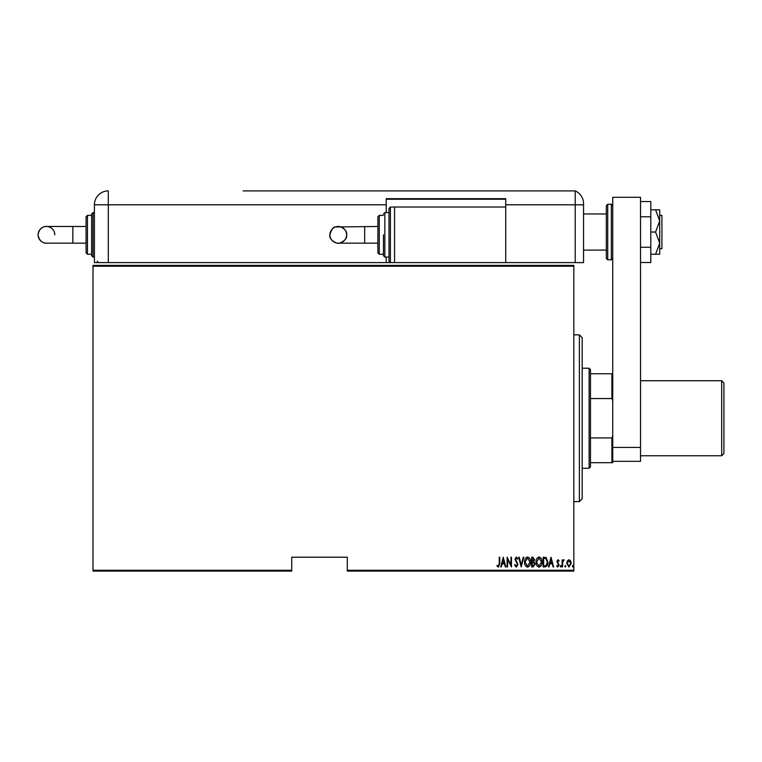 <?xml version="1.0" encoding="UTF-8"?>
<svg xmlns="http://www.w3.org/2000/svg" width="762" height="762" viewBox="0 0 762 762"><rect width="100%" height="100%" fill="white"/><g stroke="black" fill="none" stroke-linecap="round" stroke-linejoin="round"><path stroke-width="1.14" d="M573.824 570.262L573.824 571.1L347.31 571.1L347.31 570.262L573.824 570.262L573.824 266.214L93.012 266.214L93.012 265.386L573.824 265.386L573.824 266.214M93.012 570.262L291.732 570.262L291.732 571.1L93.012 571.1L93.012 266.214M567.309 560.87L568.957 559.699L570.605 560.87L571.205 563.394L568.957 567.052L566.709 563.394L567.309 560.87M562.099 566.928L562.099 559.822L562.594 560.87L563.728 559.699L564.223 559.937L562.699 562.099L562.594 566.928L562.099 566.928M557.974 559.699L559.108 560.708L558.756 561.318L557.965 560.575L557.365 561.527L559.108 565.004L557.841 567.052L556.612 566.09L556.955 565.433L557.832 566.185L558.603 565.042L556.86 561.565L557.974 559.699M544.935 566.928L543.144 566.928L543.144 557.203L546.144 557.555L547.878 562.194C548.116 564.747 547.135 566.328 544.935 566.928M531.666 566.928L531.666 557.203L532.762 557.203L534.543 559.613L533.895 561.68L535.038 564.166L533.209 566.928L531.666 566.928M521.198 566.928L518.703 557.203L519.246 557.203L521.256 565.052L523.265 557.203L523.818 557.203L521.198 566.928M507.597 566.928L507.101 566.928L507.101 557.203L510.969 564.871L510.969 557.203L511.464 557.203L511.464 566.928L507.597 559.279L507.597 566.928M499.243 563.67L499.243 557.203L499.748 557.203L499.748 563.775L498.396 567.176L497.005 566.061L497.3 565.309L498.434 566.185L499.243 563.67M347.31 570.262L347.31 557.203L291.732 557.203L291.732 570.262M503.234 557.203L505.854 566.928L505.311 566.928L504.511 563.813L502.082 563.813L501.282 566.928L500.739 566.928L503.234 557.203M516.322 567.176L514.588 565.052L515.074 564.556L516.331 566.185L517.455 564.537L514.96 559.222L516.341 556.955L517.827 558.603L517.36 559.194L516.274 557.955L515.455 559.184L517.95 564.547L516.322 567.176M524.561 562.108C524.389 559.556 525.38 557.841 527.514 556.955C529.714 557.784 530.723 559.489 530.552 562.061C530.714 564.613 529.723 566.318 527.561 567.176C525.409 566.347 524.399 564.652 524.561 562.108M536.038 562.108C535.867 559.556 536.848 557.841 538.991 556.955C541.182 557.784 542.192 559.489 542.02 562.061C542.192 564.613 541.191 566.318 539.039 567.176C536.877 566.347 535.877 564.652 536.038 562.108M551.002 557.203L553.622 566.928L553.079 566.928L552.279 563.813L549.85 563.813L549.05 566.928L548.507 566.928L551.002 557.203M560.232 566.242L560.727 565.433L561.223 566.242L560.727 567.052L560.232 566.242M564.842 566.242L565.337 565.433L565.842 566.242L565.337 567.052L564.842 566.242M572.329 566.242L572.824 565.433L573.319 566.242L572.824 567.052L572.329 566.242M504.253 562.813L503.301 559.079L502.339 562.813L504.253 562.813M530.047 562.061L527.542 557.955L525.056 562.108L527.542 566.185L530.047 562.061M532.857 558.203L532.171 558.203L532.171 561.318L534.038 559.632L532.857 558.203M532.505 562.318L532.171 565.937L532.905 565.937L534.543 564.166L533.552 562.432L532.505 562.318M541.525 562.061L539.02 557.955L536.534 562.108L539.02 566.185L541.525 562.061M543.639 558.203L543.639 565.937L545.983 565.69L547.383 562.185L545.849 558.47L543.639 558.203M552.021 562.813L551.059 559.079L550.107 562.813L552.021 562.813M570.7 563.404L568.957 560.575L567.214 563.404L568.957 566.185L570.7 563.404M579.377 334.861L582.158 337.642L582.158 498.843L579.377 501.615L579.377 334.861L573.824 334.861M589.112 368.217L590.493 369.608L590.493 466.877L589.112 468.268L589.112 368.217L582.158 368.217M590.493 373.771L612.734 373.771M590.493 437.94L611.896 437.94L612.734 435.788M612.734 400.698L611.896 398.545L611.896 373.771M590.493 398.545L611.896 398.545M612.734 461.324L612.734 447.427L640.528 447.427L640.528 461.324L612.734 461.324L612.734 462.705L611.896 462.705L611.896 437.94M590.493 462.705L611.896 462.705M659.702 215.36L661.921 215.36L661.921 248.707L659.702 248.707M606.342 232.029L606.342 205.635L607.724 204.245L607.724 259.823L606.342 258.432L606.342 232.029M612.734 447.427L612.734 197.291L640.528 197.291L640.528 447.427M640.528 216.789L650.805 216.789L650.805 201.549L640.528 201.549M650.805 216.789L650.805 247.279L640.528 247.279M650.805 247.279L650.805 262.519L640.528 262.519M655.596 209.798L659.702 220.913L659.702 209.798L650.805 209.798M655.596 232.029L659.702 243.154L659.702 220.913L655.596 232.029L650.805 232.029M655.596 254.27L659.702 254.27L659.702 243.154L655.596 254.27L650.805 254.27M243.097 190.9L575.215 190.9L575.215 204.797L583.549 204.797L583.549 203.635L583.549 262.604L505.73 262.604L505.73 198.682L386.22 198.682L386.22 212.579L389.001 212.579L389.001 208.407L389.001 234.81L389.001 212.579L384.839 212.579L384.839 257.051L389.001 257.051L389.001 261.214L389.001 234.81L389.001 257.051M386.753 190.9L575.215 190.9A13.897 13.897 0 0 1 583.549 203.635C583.025 198.901 583.025 198.901 583.549 203.635C583.025 198.901 583.025 198.901 583.549 203.635A13.897 13.897 0 0 0 575.215 190.9L575.215 262.604L575.215 204.797L505.73 204.797M249.574 190.9L263.652 190.9M283.426 190.9L311.306 190.9M334.756 190.9L341.243 190.9M344.919 190.9L353.959 190.9M362.436 190.9L382.514 190.9M382.638 190.9L385.334 190.9M325.403 190.9L314.744 190.9M280.721 190.9L274.025 190.9M272.396 190.9L264.1 190.9M341.986 190.9L343.11 190.9M281.95 190.9L282.873 190.9M386.22 257.051L386.22 262.604L94.402 262.604L94.402 204.797A13.897 13.897 0 0 1 108.299 190.9L108.299 262.604M389.001 208.407L390.392 207.016L390.392 262.604L386.22 262.604M386.22 199.234L505.73 199.234M377.885 234.81L377.885 252.879L377.885 216.751L377.885 226.476L335.385 226.981C333.337 226.781 331.518 229.391 329.917 234.81A8.334 8.334 -90 0 1 338.252 226.476A8.334 8.334 -90 0 1 346.596 234.81A8.334 8.334 -90 0 1 338.252 243.154A8.334 8.334 -90 0 1 329.917 234.81C328.584 240.354 338.033 244.107 338.252 243.154C335.975 244.25 347.948 241.564 346.596 234.81C347.929 229.276 338.48 225.523 338.252 226.476M377.885 243.154L338.252 243.154M383.448 234.81L383.448 255.661L383.448 234.81M505.73 207.016L394.564 207.016L394.564 262.604L505.73 262.604M54.778 234.81A8.334 8.334 -90 0 0 46.434 226.476A8.334 8.334 -90 0 0 38.1 234.81A8.334 8.334 -90 0 0 46.434 243.154L86.068 243.154M91.63 215.36L87.459 215.36L87.459 254.27L86.068 252.879L86.068 216.751L86.068 226.476L72.857 226.476L72.857 243.154M91.63 255.661L91.63 213.97L93.012 212.579L93.012 257.051L91.63 255.661M723.9 382.943L723.9 453.542L721.681 455.762L721.681 380.724L723.9 382.943M607.724 259.823L611.343 259.823L611.343 204.245L612.734 205.635M575.215 190.9A13.897 13.897 0 0 1 583.549 203.635M386.22 204.797L94.402 204.797M364.684 226.476L364.684 243.154M377.885 216.751L379.276 215.36L379.276 254.27L383.448 254.27M579.377 501.615L573.824 501.615M589.112 468.268L582.158 468.268M606.342 213.97L583.549 213.97M606.342 250.098L583.549 250.098M611.343 204.245L607.724 204.245M611.343 259.823L612.734 258.432M384.839 212.579L383.448 213.97M379.276 215.36L383.448 215.36M390.392 207.016L394.564 207.016M389.001 261.214L390.392 262.604L394.564 262.604M379.276 254.27L377.885 252.879M384.839 257.051L383.448 255.661M72.857 226.476L46.434 226.476C45.987 226.076 39.214 226.724 38.1 234.81C39.214 242.897 45.987 243.545 46.434 243.154M98.574 262.604L97.184 261.214M87.459 254.27L91.63 254.27M93.012 257.051L94.402 257.051M93.012 212.579L94.402 212.579M87.459 215.36L86.068 216.751M46.434 226.476C47.806 226.476 45.329 226.476 46.434 226.476L46.434 226.476M640.528 380.724L721.681 380.724M640.528 455.762L721.681 455.762"/></g></svg>
